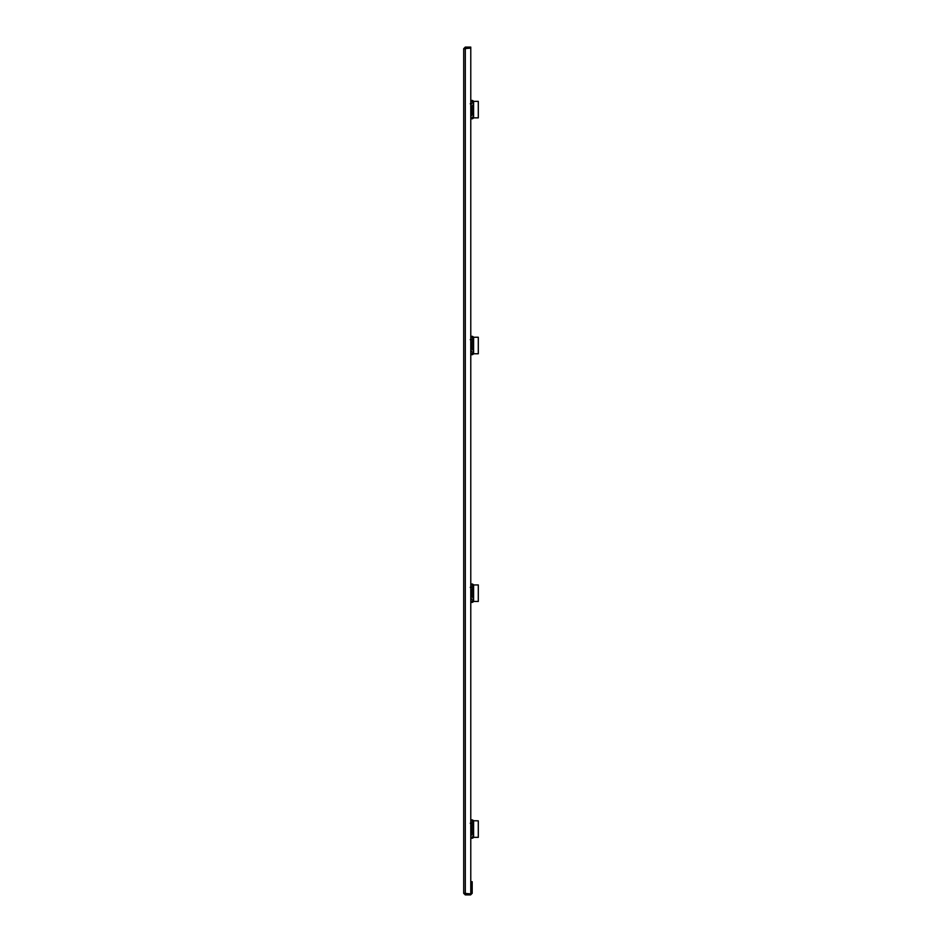 <?xml version="1.0" encoding="UTF-8"?>
<svg xmlns="http://www.w3.org/2000/svg" width="942" height="942" viewBox="0 0 942 942"><rect width="100%" height="100%" fill="white"/><g stroke="black" fill="none" stroke-linecap="round" stroke-linejoin="round"><path stroke-width="1.41" d="M463.7 893.299L463.7 48.701L470.776 48.089L470.776 893.911L463.7 893.299L465.301 894.9L470.588 894.9L472.189 893.299L470.588 894.9M464.359 893.299L465.301 894.241L470.588 894.241M465.301 893.911L465.301 48.089L463.7 48.701L465.301 47.1L464.359 48.701M465.301 894.9L465.301 894.241M465.301 47.1L470.776 47.1L470.776 47.759L465.301 47.759M471.53 893.299L471.53 881.736L472.189 881.736L472.189 893.299M470.776 838.286L471.871 838.286L470.776 838.286M473.602 820.741L473.602 820.741A0.942 0.942 0 0 1 473.32 820.553L473.32 820.553A0.942 0.942 0 0 0 473.602 820.741L478.3 820.835L478.3 837.344L473.59 837.344L473.59 820.835M470.776 819.881L471.871 819.881L470.776 819.881M471.871 834.518L471.047 833.976M470.776 835.837L471.871 834.553M471.683 835.059L470.965 834.989M470.776 832.587A2.402 2.402 0 0 1 473.367 834.989A2.402 2.402 0 0 1 470.776 837.379M471.871 823.626L471.871 822.684M471.047 824.203L471.742 823.779M471.848 822.649L470.776 822.331M470.776 820.788A2.402 2.402 0 0 1 473.367 823.19A2.402 2.402 0 0 1 470.776 825.592M470.776 832.516A2.473 2.473 0 0 1 473.437 834.989A2.473 2.473 0 0 1 470.776 837.45M470.776 820.717A2.473 2.473 0 0 1 473.437 823.19A2.473 2.473 0 0 1 470.776 825.663M470.776 825.781L472.142 825.781L470.776 826.252L471.671 826.252L471.671 831.916L470.776 831.916L472.142 832.387L470.776 832.387M473.202 820.435A1.884 1.884 0 0 0 471.871 819.881M471.871 838.286A1.884 1.884 0 0 0 473.202 837.732L473.32 837.615A0.942 0.942 0 0 1 473.602 837.426L473.602 837.344M471.871 587.796L471.883 586.842L470.776 586.442M470.776 588.149L471.848 587.832M470.776 584.9A2.402 2.402 0 0 1 473.367 587.29A2.402 2.402 0 0 1 470.776 589.692M470.776 599.948L471.86 599.465L471.047 598.076M471.683 599.159L470.965 599.088M470.776 596.686A2.402 2.402 0 0 1 473.367 599.088A2.402 2.402 0 0 1 470.776 601.491M470.776 596.616A2.473 2.473 0 0 1 473.437 599.088A2.473 2.473 0 0 1 470.776 601.561M470.776 584.829A2.473 2.473 0 0 1 473.437 587.29A2.473 2.473 0 0 1 470.776 589.763M478.3 601.443L473.59 601.443L473.59 584.935L478.3 584.935L478.3 601.443M470.776 589.892L472.142 589.892L470.776 590.363L471.671 590.363L471.671 596.027L470.776 596.027M471.871 583.993L470.776 583.993L471.871 583.993A1.884 1.884 0 0 1 473.202 584.546L473.202 584.546M471.871 602.397L470.776 602.397L471.871 602.397A1.884 1.884 0 0 0 473.202 601.844L473.32 601.726A0.942 0.942 0 0 1 473.602 601.538L473.602 601.538A0.942 0.942 0 0 1 473.708 601.491M473.991 584.935L473.602 584.852A0.942 0.942 0 0 1 473.32 584.664A0.942 0.942 0 0 0 473.602 584.852L473.991 584.935A0.942 0.942 0 0 1 473.908 584.935M471.671 596.027L472.142 596.498L470.776 596.498M470.776 113.04A2.473 2.473 0 0 1 473.437 115.513A2.473 2.473 0 0 1 470.776 117.974M470.776 101.241A2.473 2.473 0 0 1 473.437 103.714A2.473 2.473 0 0 1 470.776 106.187M478.3 117.868L473.59 117.868L473.59 101.359L478.3 101.359L478.3 117.868M470.776 106.305L472.142 106.305L470.776 106.776L471.671 106.776L471.671 112.439L470.776 112.439L472.142 112.91L470.776 112.91M471.871 100.417L470.776 100.417L471.871 100.417A1.884 1.884 0 0 1 473.202 100.959L473.202 100.959M471.871 118.81L470.776 118.81L471.871 118.81A1.884 1.884 0 0 0 473.202 118.256L473.32 118.139A0.942 0.942 0 0 1 473.602 117.95L473.602 117.95A0.942 0.942 0 0 1 473.708 117.915M473.991 101.359L473.602 101.265A0.942 0.942 0 0 1 473.32 101.077A0.942 0.942 0 0 0 473.602 101.265L473.991 101.359A0.942 0.942 0 0 1 473.908 101.347M471.871 115.042L471.047 114.5M470.776 116.361L471.871 115.077M471.683 115.583L470.965 115.513M470.776 113.111A2.402 2.402 0 0 1 473.367 115.513A2.402 2.402 0 0 1 470.776 117.903M471.047 104.727L471.871 103.208M471.848 103.184L470.776 102.866M470.776 101.312A2.402 2.402 0 0 1 473.367 103.714A2.402 2.402 0 0 1 470.776 106.116M471.871 340.109L471.883 339.155L470.776 338.755M470.776 340.462L471.848 340.144M470.776 337.212A2.402 2.402 0 0 1 473.367 339.603A2.402 2.402 0 0 1 470.776 342.005M470.776 352.249L471.86 351.778L471.047 350.389M471.683 351.472L470.965 351.401M470.776 348.999A2.402 2.402 0 0 1 473.367 351.401A2.402 2.402 0 0 1 470.776 353.803M470.776 348.929A2.473 2.473 0 0 1 473.437 351.401A2.473 2.473 0 0 1 470.776 353.874M470.776 337.142A2.473 2.473 0 0 1 473.437 339.603A2.473 2.473 0 0 1 470.776 342.076M478.3 353.756L473.59 353.756L473.59 337.248L478.3 337.248L478.3 353.756M470.776 342.205L472.142 342.205L470.776 342.676L471.671 342.676L471.671 348.34L470.776 348.34M471.871 336.306L470.776 336.306L471.871 336.306A1.884 1.884 0 0 1 473.202 336.859L473.202 336.859M471.871 354.71L470.776 354.71L471.871 354.71A1.884 1.884 0 0 0 473.202 354.157L473.32 354.039A0.942 0.942 0 0 1 473.602 353.851L473.602 353.851A0.942 0.942 0 0 1 473.708 353.803M473.991 337.248L473.602 337.165A0.942 0.942 0 0 1 473.32 336.977A0.942 0.942 0 0 0 473.602 337.165L473.991 337.248A0.942 0.942 0 0 1 473.908 337.248M471.671 348.34L472.142 348.811L470.776 348.811M470.235 823.261L470.965 823.19M472.142 825.781L472.142 832.387M470.235 587.361L470.965 587.29M472.142 589.892L472.142 596.498M472.142 106.305L472.142 112.91M470.235 103.785L470.965 103.714M470.235 339.673L470.965 339.603M472.142 342.205L472.142 348.811"/></g></svg>
